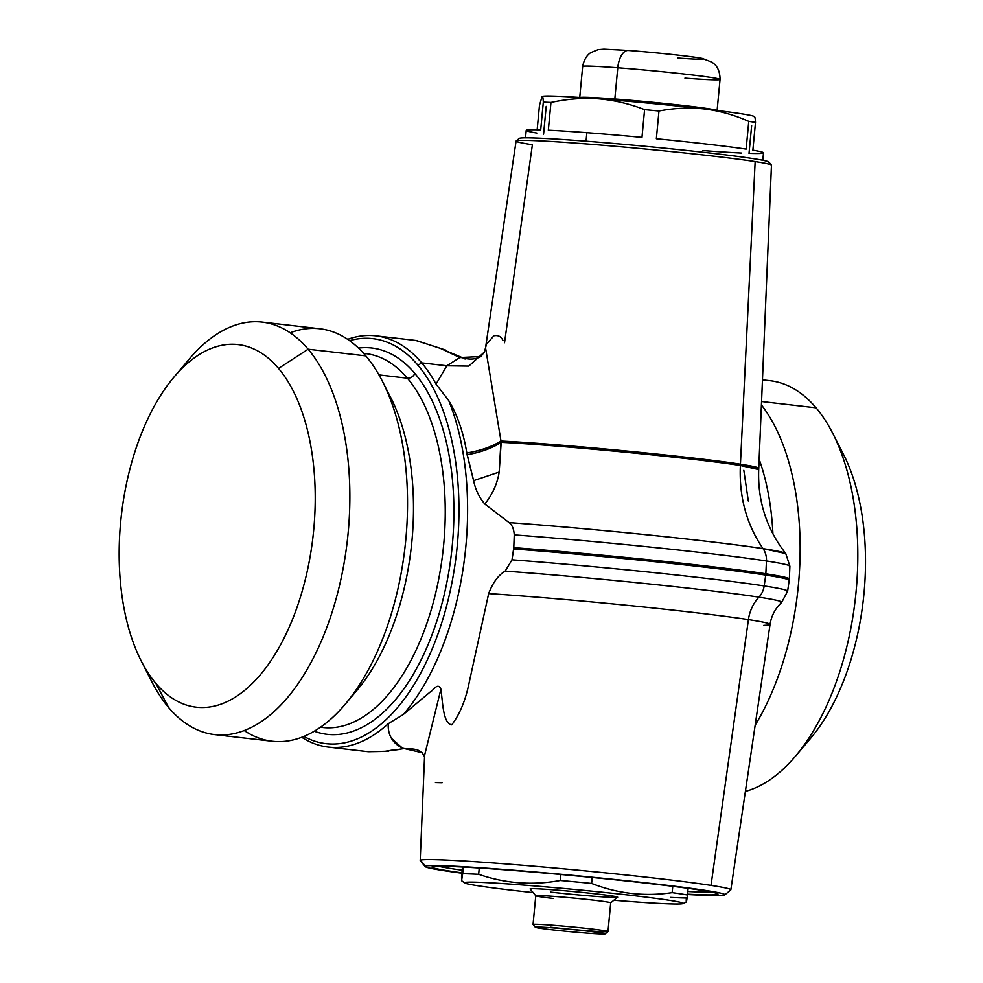 <?xml version="1.0" encoding="UTF-8"?>
<svg xmlns="http://www.w3.org/2000/svg" width="983" height="983" viewBox="0 0 983 983"><rect width="100%" height="100%" fill="white"/><g stroke="black" fill="none" stroke-linecap="round" stroke-linejoin="round"><path stroke-width="1.47" d="M551.733 929.746A35.13 1.167 5.4 0 1 535.317 927.215A35.13 1.167 5.4 0 1 576.505 929.943A35.13 1.167 5.4 0 1 602.911 934.01A35.13 1.167 5.4 0 1 551.733 929.746A35.13 1.167 -174.6 0 0 605.233 933.85A35.13 1.167 -174.6 0 0 570.73 929.377A35.13 1.167 -174.6 0 0 535.317 927.215A35.13 1.167 -174.6 0 0 535.342 927.239A35.13 1.167 -174.6 0 0 551.733 929.746M533.056 924.487L535.317 927.215L533.056 924.487A37.637 1.253 5.4 0 1 570.091 926.723A37.637 1.253 5.4 0 1 607.986 931.54A37.637 1.253 5.4 0 1 607.973 931.589A37.637 1.253 -174.6 0 0 607.986 931.54L610.701 902.824A37.637 1.253 5.4 0 1 610.713 902.849A37.637 1.253 5.4 0 1 610.701 902.861L617.508 897.233A43.903 1.45 5.4 0 0 574.379 891.655A43.903 1.45 5.4 0 0 530.12 888.951L535.772 895.771A37.637 1.253 5.4 0 1 535.772 895.759A37.637 1.253 5.4 0 1 573.089 898.032A37.637 1.253 5.4 0 1 610.701 902.824L607.986 931.54A37.637 1.253 -174.6 0 0 570.373 926.748A37.637 1.253 -174.6 0 0 533.056 924.475A37.637 1.253 -174.6 0 0 533.056 924.487A37.637 1.253 -174.6 0 0 533.105 924.536A37.637 1.253 5.4 0 1 533.081 924.511A37.637 1.253 5.4 0 1 533.056 924.487M550.64 927.202A37.637 1.253 -174.6 0 0 588.62 930.815A37.637 1.253 -174.6 0 0 607.998 931.552L605.233 933.85M607.998 931.552L610.713 902.849A37.637 1.253 -174.6 0 0 572.806 898.007A37.637 1.253 -174.6 0 0 535.772 895.783L530.12 888.951A43.903 1.45 -174.6 0 0 530.169 889.013A43.903 1.45 5.4 0 1 530.132 888.976A43.903 1.45 5.4 0 1 530.12 888.951A43.903 1.45 -174.6 0 1 581.604 892.355A43.903 1.45 -174.6 0 1 614.596 897.442A43.903 1.45 -174.6 0 1 550.64 892.109M530.132 888.976L535.784 895.808A37.637 1.253 -174.6 0 0 553.355 898.487M515.842 890.684A109.764 3.637 5.4 0 1 464.554 882.783A109.764 3.637 5.4 0 1 559.376 888.067A109.764 3.637 5.4 0 1 679.609 902.136A109.764 3.637 5.4 0 1 613.871 900.244A109.764 3.637 -174.6 0 0 682.915 903.586A109.764 3.637 -174.6 0 0 576.517 889.664A109.764 3.637 -174.6 0 0 464.554 882.783A109.764 3.637 -174.6 0 0 464.713 882.955A109.764 3.637 -174.6 0 0 515.842 890.684A109.764 3.637 -174.6 0 0 533.142 892.613A109.764 3.637 5.4 0 1 515.842 890.684M461.58 880.67L464.554 882.783L461.58 880.67L461.543 876.713L461.58 880.67L462.686 873.678L461.531 880.694L464.713 882.955M463.312 867.043L462.686 873.678L463.312 867.043M461.543 876.713L462.465 867.006L461.543 876.713M688.1 888.337L687.473 894.997A122.31 4.055 -174.6 0 0 672.163 892.638L672.765 886.322L672.163 892.638A122.31 4.055 5.4 0 1 687.473 894.997C686.417 903.18 686.036 904.188 686.343 898.02C686.036 904.188 686.417 903.18 687.473 894.997L688.1 888.337M592.184 877.45L591.619 883.434A122.31 4.055 -174.6 0 0 560.335 880.473L560.9 874.489L560.335 880.473C532.43 885.585 505.201 883.52 478.66 874.292A122.31 4.055 -174.6 0 0 462.686 873.678A122.31 4.055 5.4 0 1 478.66 874.292L479.249 867.989L478.66 874.292C505.201 883.52 532.43 885.585 560.335 880.473A122.31 4.055 5.4 0 1 591.619 883.434C617.791 893.682 644.639 896.742 672.163 892.638C644.639 896.742 617.791 893.682 591.619 883.434L592.184 877.45M670.369 897.418A122.31 4.055 -174.6 0 0 686.343 898.02M677.545 58.009A50.182 1.659 -174.6 0 0 696.701 57.542A50.182 1.659 -174.6 0 0 628.69 50.477A18.812 9.252 94.3 0 0 628.346 50.44A18.812 9.252 94.3 0 0 617.766 67.79A18.812 9.252 -85.7 0 1 628.346 50.44C655.256 52.468 692.487 56.424 702.403 58.464L712.159 62.273L714.469 64.202C714.15 63.969 720.06 68.036 720.048 79.463A68.994 2.285 -174.6 0 0 617.766 67.79A68.994 2.285 -174.6 0 0 582.661 66.475A68.994 2.285 5.4 0 1 617.766 67.79A68.994 2.285 5.4 0 1 720.048 79.463A68.994 2.285 -174.6 0 1 684.942 78.148M627.99 50.428A50.182 1.659 5.4 0 1 628.69 50.477M803.136 746.453A182.531 96.408 -83.4 0 0 837.971 444.586M716.865 110.452A68.994 2.285 -174.6 0 0 614.817 99L617.766 67.79L614.817 99A68.994 2.285 -174.6 0 0 579.982 97.514A68.994 2.285 5.4 0 1 614.817 99A68.994 2.285 5.4 0 1 716.865 110.452M155.867 683.382A182.531 96.408 96.6 0 1 140.729 435.346A182.531 96.408 96.6 0 1 278.533 368.416A182.531 96.408 96.6 0 1 293.659 616.452A182.531 96.408 96.6 0 1 155.867 683.382A182.531 96.408 -83.4 0 0 293.659 616.452A182.531 96.408 -83.4 0 0 278.533 368.416L308.134 349.211A207.622 109.654 96.6 0 1 325.336 631.344A207.622 109.654 96.6 0 1 168.597 707.477L155.867 683.382L168.597 707.477A207.622 109.654 96.6 0 1 151.972 682.03A207.622 109.654 96.6 0 1 146.7 670.701A207.622 109.654 -83.4 0 0 168.597 707.477A207.622 109.654 -83.4 0 0 214.564 734.596A207.622 109.654 -83.4 0 0 338.975 587.699A207.622 109.654 -83.4 0 0 308.134 349.211L278.533 368.416A182.531 96.408 -83.4 0 0 174.016 377.042A182.531 96.408 -83.4 0 0 141.245 661.018A182.531 96.408 -83.4 0 0 155.867 683.382M762.464 379.819L770.107 380.704A207.622 109.654 96.6 0 1 816.074 407.822L761.555 401.531L816.074 407.822A207.622 109.654 96.6 0 1 851.352 625.569A207.622 109.654 96.6 0 1 745.384 791.389A207.622 109.654 -83.4 0 0 795.431 756.271A207.622 109.654 -83.4 0 0 832.699 433.27A207.622 109.654 -83.4 0 0 816.074 407.822A207.622 109.654 -83.4 0 0 762.452 380.335M832.699 433.27L843.426 454.281A182.531 96.408 96.6 0 1 810.656 738.258L795.431 756.271M614.572 100.131A2.507 1.229 94.3 0 0 614.817 99A2.507 1.229 -85.7 0 1 614.572 100.131M174.016 377.042L189.252 359.028A207.622 109.654 96.6 0 1 308.134 349.211L365.799 355.871A207.622 109.654 96.6 0 1 396.653 594.346A207.622 109.654 96.6 0 1 272.242 741.243L214.564 734.596M755.153 725.233A207.622 109.654 -83.4 0 0 761.42 404.898A207.622 109.654 96.6 0 1 755.153 725.233M754.256 116.817C754.883 116.375 755.3 118.255 755.497 122.433C755.3 118.255 754.883 116.375 754.256 116.817A106.631 3.539 -174.6 0 0 704.541 108.99A106.631 3.539 -174.6 0 0 598.463 98.841L596.263 98.669A106.631 3.539 5.4 0 1 598.463 98.841A106.631 3.539 -174.6 0 0 596.263 98.669A106.631 3.539 -174.6 0 0 542.186 96.457A106.631 3.539 5.4 0 1 542.198 96.457A106.631 3.539 5.4 0 1 596.263 98.669L596.239 98.693C581.481 97.858 566.392 99.123 550.959 102.453A119.176 3.957 -174.6 0 0 543.316 102.146L540.699 129.891A119.176 3.957 -174.6 0 0 536.853 133.061M542.075 96.531L542.075 96.531A106.631 3.539 -174.6 0 0 542.075 96.531L539.47 105.328L542.075 96.531C542.702 96.088 543.12 97.956 543.316 102.146C543.12 97.956 542.702 96.088 542.075 96.531A106.631 3.539 5.4 0 1 542.088 96.518L542.174 96.469M711.667 892.085A141.134 4.682 5.4 0 1 687.805 891.52A141.134 4.682 -174.6 0 0 711.667 892.085M462.157 870.188A141.134 4.682 5.4 0 1 438.615 866.281A141.134 4.682 -174.6 0 0 462.157 870.188M262.166 322.092L319.831 328.752A207.622 109.654 96.6 0 1 365.799 355.871L308.134 349.211A207.622 109.654 -83.4 0 0 262.166 322.092A207.622 109.654 -83.4 0 0 181.536 368.846M772.921 533.892A188.171 99.381 -83.4 0 0 759.146 459.221A188.171 99.381 96.6 0 1 772.921 533.892M546.204 106.385L543.587 134.13M537.16 129.793L539.47 105.328L537.16 129.793M702.882 150.559A119.176 3.957 -174.6 0 0 741.391 153.041M525.512 137.853L526.212 130.407A119.176 3.957 5.4 0 1 540.699 129.891L543.316 102.146A119.176 3.957 5.4 0 1 550.959 102.453L548.33 130.198A119.176 3.957 5.4 0 1 586.851 132.68A119.176 3.957 -174.6 0 0 548.33 130.198L550.959 102.453C566.392 99.123 581.481 97.858 596.239 98.693L598.463 98.841C613.908 100.106 629.28 103.707 644.59 109.641L641.973 137.387A119.176 3.957 -174.6 0 0 586.851 132.68L586.04 141.183L586.851 132.68A119.176 3.957 5.4 0 1 641.973 137.387L644.59 109.641C629.28 103.707 613.908 100.106 598.463 98.841A106.631 3.539 5.4 0 1 704.541 108.99C689.71 107.356 674.522 108.032 658.966 111.018A119.176 3.957 -174.6 0 0 644.59 109.641A119.176 3.957 5.4 0 1 658.966 111.018C674.522 108.032 689.71 107.356 704.541 108.99C719.359 110.784 734.104 114.913 748.763 121.376L746.134 149.121A119.176 3.957 -174.6 0 0 656.349 138.763L658.966 111.018L656.349 138.763A119.176 3.957 5.4 0 1 746.134 149.121L748.763 121.376C734.104 114.913 719.359 110.784 704.541 108.99A106.631 3.539 5.4 0 1 754.17 116.486L754.575 116.78M755.497 122.433A119.176 3.957 -174.6 0 0 748.763 121.376A119.176 3.957 5.4 0 1 755.497 122.433L752.867 150.178L755.497 122.433M751.651 125.615L749.021 153.36A119.176 3.957 -174.6 0 0 752.867 150.178A119.176 3.957 5.4 0 1 763.508 152.844L762.808 160.278M432.262 866.809A143.641 4.768 5.4 0 1 583.57 876.615A143.641 4.768 5.4 0 1 717.75 894.346A2.507 2.507 -114.9 0 1 715.821 893.092A2.507 2.507 65.1 0 0 717.75 894.346A143.641 4.768 5.4 0 1 687.559 894.161A143.641 4.768 -174.6 0 0 717.75 894.346A143.641 4.768 -174.6 0 0 583.57 876.615A143.641 4.768 -174.6 0 0 432.262 866.809A2.507 2.507 65.1 0 0 433.491 866.625A2.507 2.507 -114.9 0 1 432.262 866.809A143.641 4.768 -174.6 0 0 461.912 872.83A143.641 4.768 5.4 0 1 432.262 866.809M433.749 866.502A2.507 2.507 -114.9 0 1 433.552 866.588A2.507 2.507 65.1 0 0 433.749 866.502L441.269 866.269C460.634 866.281 516.222 870.225 574.133 875.718C626.663 880.719 667.432 885.314 696.431 889.517C718.929 892.994 716.804 893.633 716.656 893.4L716.423 893.215M244.251 730.566A207.622 109.654 -83.4 0 0 345.156 704.32A207.622 109.654 -83.4 0 0 382.424 381.318A207.622 109.654 -83.4 0 0 365.799 355.871A207.622 109.654 -83.4 0 0 290.145 332.782M382.424 381.318L390.73 397.599A188.171 99.381 96.6 0 1 356.952 690.349L345.156 704.32M724.606 895.009A150.534 4.989 5.4 0 1 687.522 894.518A150.534 4.989 -174.6 0 0 724.606 895.009A150.534 4.989 -174.6 0 0 724.778 894.899A150.534 4.989 -174.6 0 0 582.219 876.246A150.534 4.989 -174.6 0 0 425.406 866.158A150.534 4.989 5.4 0 1 583.976 876.418A150.534 4.989 5.4 0 1 724.606 895.009M425.209 866.588L420.269 860.629A156.014 5.173 5.4 0 1 420.478 860.174L425.406 866.158A150.534 4.989 -174.6 0 0 425.209 866.588A150.534 4.989 -174.6 0 0 461.875 873.187A150.534 4.989 5.4 0 1 425.406 866.158L420.478 860.174A156.014 5.173 5.4 0 1 540.797 866.785A156.014 5.173 5.4 0 1 711.016 885.388L748.419 619.609A170.059 5.64 5.4 0 1 770.045 624.438A170.059 5.64 -174.6 0 0 748.419 619.609A37.637 32.758 98.8 0 1 758.937 597.16A179.656 5.959 5.4 0 1 781.669 602.432A179.656 5.959 -174.6 0 0 758.937 597.16A18.812 16.379 -81.2 0 0 764.184 585.942A184.448 6.119 5.4 0 1 787.629 591.188A184.448 6.119 -174.6 0 0 764.184 585.942L765.72 575.092A185.025 6.131 5.4 0 1 789.238 580.351A185.025 6.131 -174.6 0 0 765.72 575.092A12.546 10.924 -81.2 0 0 765.843 573.789A185.025 6.131 5.4 0 1 789.361 579.024A185.025 6.131 -174.6 0 0 765.843 573.789L766.457 560.998A184.349 6.107 5.4 0 1 789.89 566.22A184.349 6.107 -174.6 0 0 766.457 560.998A18.812 16.379 -81.2 0 0 763.054 548.649A179.115 5.935 5.4 0 1 785.749 553.54L763.054 548.649C746.539 524.492 738.983 496.784 740.371 465.5L740.432 464.209L758.765 468.301A144.132 4.78 -174.6 0 0 740.432 464.209L740.371 465.5L758.704 469.579L740.371 465.5C695.509 458.299 558.246 445.004 501.195 442.338L500.986 441.048C557.791 443.677 695.497 456.997 740.432 464.209L755.153 161.581A128.257 4.251 5.4 0 1 771.458 165.218L758.704 469.579C757.561 500.925 766.58 528.915 785.749 553.54L789.89 566.22A184.349 6.107 -174.6 0 1 789.386 566.626M748.321 500.998L743.824 470.304M351.103 696.849A188.171 99.381 -83.4 0 0 386.528 389.944M378.971 374.916L407.417 378.197A188.171 99.381 96.6 0 1 435.371 594.346A188.171 99.381 96.6 0 1 322.608 727.481A188.171 99.381 -83.4 0 0 435.371 594.346A188.171 99.381 -83.4 0 0 407.417 378.197L378.971 374.916M365.75 353.622A188.171 99.381 96.6 0 1 407.417 378.197A6.267 4.768 139.8 0 0 414.814 373.393A194.45 102.699 96.6 0 1 440.617 608.538A194.45 102.699 96.6 0 1 314.29 731.229A194.45 102.699 -83.4 0 0 440.617 608.538A194.45 102.699 -83.4 0 0 414.814 373.393A6.267 4.768 -40.2 0 1 407.417 378.197A188.171 99.381 -83.4 0 0 365.75 353.622L363.636 353.376M768.706 162.379A125.443 4.153 -174.6 0 0 651.508 146.897A125.443 4.153 -174.6 0 0 519.368 138.345L516.321 140.864A128.257 4.251 -174.6 0 0 516.173 140.95A128.257 4.251 -174.6 0 0 532.393 144.722L504.525 342.748M730.566 890.082A156.014 5.173 -174.6 0 0 730.848 889.824A156.014 5.173 -174.6 0 0 711.016 885.388A156.014 5.173 5.4 0 1 730.75 889.971L724.778 894.899M763.803 625.348A170.059 5.64 -174.6 0 0 770.045 624.438L730.848 889.824M780.33 602.874A179.656 5.959 -174.6 0 0 781.669 602.432L779.273 604.852C774.297 610.406 771.213 616.943 770.045 624.438M787.137 591.569A184.448 6.119 -174.6 0 0 787.629 591.188L789.361 579.024L789.89 566.22M404.173 748.493L402.674 748.419M398.398 749.574L385.152 751.27L403.608 748.653C412.774 748.505 418.328 749.476 420.294 751.602L422.1 752.695L402.477 748.137C392.487 743.173 387.744 735.026 388.224 723.709L403.313 714.494L430.394 691.835C433.356 690.668 437.668 681.858 440.912 689.157C442.78 702.022 442.915 723.377 451.725 724.852C459.872 714.199 465.733 699.921 469.296 682.005L488.662 593.597A170.059 5.64 5.4 0 1 748.419 619.609L711.016 885.388A156.014 5.173 -174.6 0 0 540.797 866.785A156.014 5.173 -174.6 0 0 420.478 860.174A156.014 5.173 -174.6 0 0 420.208 860.457L424.607 755.251L440.912 689.157L424.607 755.288M435.444 782.542L442.092 782.726M358.5 348.08A194.45 102.699 96.6 0 1 414.814 373.393A194.45 102.699 -83.4 0 0 358.5 348.08M387.191 751.356L368.306 751.7L385.152 751.27L395.522 749.562M502.989 340.536C501.158 336.481 498.111 334.92 493.847 335.83L486.487 344.222L485.553 347.822L500.986 440.974L485.553 347.822L516.087 141.073A128.257 4.251 5.4 0 1 516.321 140.864L519.368 138.345A125.443 4.153 5.4 0 1 645.905 146.356A125.443 4.153 5.4 0 1 768.866 162.023L771.397 165.07A128.257 4.251 -174.6 0 0 755.153 161.581A128.257 4.251 -174.6 0 0 615.223 146.295A128.257 4.251 -174.6 0 0 516.321 140.864A128.257 4.251 5.4 0 1 615.223 146.295A128.257 4.251 5.4 0 1 755.153 161.581L740.432 464.209A144.132 4.78 -174.6 0 0 500.986 441.048L499.18 472.073L473.609 480.65L467.109 454.773C481.092 452.241 492.458 448.088 501.195 442.338C492.458 448.088 481.092 452.241 467.109 454.773L466.827 453.052C480.847 450.681 492.237 446.675 500.986 441.048L500.986 441.048C492.237 446.675 480.847 450.681 466.827 453.052L466.814 452.979C480.834 450.607 492.225 446.614 500.986 440.974C492.225 446.614 480.834 450.607 466.814 452.979L473.609 480.65L499.18 472.073C497.349 483.648 492.557 494.302 484.791 504.021C479.114 497.238 475.391 489.448 473.609 480.65C475.391 489.448 479.114 497.238 484.791 504.021C492.557 494.302 497.349 483.648 499.18 472.073L501.195 442.338C558.233 445.004 695.497 458.299 740.371 465.5C738.983 496.784 746.539 524.492 763.054 548.649A18.812 16.379 98.8 0 1 766.457 560.998L765.843 573.789A12.546 10.924 98.8 0 1 765.72 575.092L764.184 585.942A18.812 16.379 98.8 0 1 758.937 597.16A37.637 32.758 -81.2 0 0 748.419 619.609A170.059 5.64 -174.6 0 0 488.662 593.597C492.864 582.6 498.369 575.104 505.188 571.123A179.656 5.959 5.4 0 1 758.937 597.16A179.656 5.959 -174.6 0 0 505.188 571.123L511.996 559.819A184.448 6.119 5.4 0 1 764.184 585.942A184.448 6.119 -174.6 0 0 511.996 559.819L513.667 548.956A185.025 6.131 5.4 0 1 765.72 575.092A185.025 6.131 -174.6 0 0 513.667 548.956L513.79 547.654A185.025 6.131 5.4 0 1 765.843 573.789A185.025 6.131 -174.6 0 0 513.79 547.654L514.244 534.875A184.349 6.107 5.4 0 1 766.457 560.998A184.349 6.107 -174.6 0 0 514.244 534.875C513.876 528.989 512.155 524.897 509.096 522.612A179.115 5.935 5.4 0 1 763.054 548.649C716.582 541.301 591.041 528.424 509.096 522.612L484.791 504.021L509.096 522.612C512.155 524.897 513.876 528.989 514.244 534.875L513.79 547.654L511.996 559.819L505.188 571.123C498.369 575.104 492.852 582.6 488.662 593.597L469.296 682.005C465.733 699.921 459.872 714.199 451.725 724.852C442.915 723.377 442.78 702.034 440.912 689.157C437.668 681.858 433.356 690.668 430.394 691.835L403.313 714.494A210.129 110.981 -83.4 0 0 448.69 400.499C457.365 414.851 463.411 432.336 466.814 452.979C463.411 432.336 457.365 414.851 448.69 400.499A210.129 110.981 96.6 0 1 403.313 714.494L388.224 723.709A206.995 109.322 96.6 0 1 301.756 737.275A206.995 109.322 -83.4 0 0 328.396 747.092A206.995 109.322 -83.4 0 0 388.224 723.709M440.433 348.375L459.811 357.554L446.86 365.787L468.78 366.094L484.263 352.16L468.78 366.094L446.86 365.787L459.811 357.554L462.28 357.64L459.811 357.554L440.433 348.375L415.748 340.45L445.238 349.899M516.173 140.95L519.221 138.419A125.443 4.153 5.4 0 1 519.368 138.345M349.579 340.659A203.85 107.663 96.6 0 1 417.984 365.283A203.85 107.663 96.6 0 1 442.657 619.88A203.85 107.663 96.6 0 1 303.907 736.427A203.85 107.663 -83.4 0 0 442.657 619.88A203.85 107.663 -83.4 0 0 417.984 365.283A203.85 107.663 -83.4 0 0 349.579 340.659M391.455 738.368L402.477 748.137M441.134 348.756L462.268 357.64C469.555 359.975 476.03 359.459 481.695 356.079M465.082 359.028L462.858 357.898M347.675 339.332A206.995 109.322 96.6 0 1 421.682 362.874L417.984 365.283L421.682 362.874A206.995 109.322 96.6 0 1 436.034 384.083L448.69 400.499L436.034 384.083L446.86 365.787L421.682 362.874A206.995 109.322 -83.4 0 0 375.85 335.842A206.995 109.322 -83.4 0 0 347.675 339.332M459.811 357.554L480.908 356.534L484.25 352.16L485.553 347.822M436.034 384.083A206.995 109.322 -83.4 0 0 421.682 362.874L446.86 365.787L436.034 384.083M535.342 927.239L533.081 924.511M535.772 895.759L533.056 924.475M686.331 902.013L682.915 903.586M579.712 97.686L582.661 66.475C584.774 55.245 591.348 52.357 591.004 52.529L598.082 49.629L603.918 49.15L628.346 50.44M717.086 110.674L720.048 79.463M141.245 661.018L151.972 682.03M320.495 727.248L322.608 727.481M781.669 602.432L787.629 591.188M328.396 747.092L368.306 751.7L388.666 751.221M424.644 756.873L422.149 752.732M445.631 350.083L416.35 340.523M415.76 340.45L375.85 335.842"/></g></svg>
